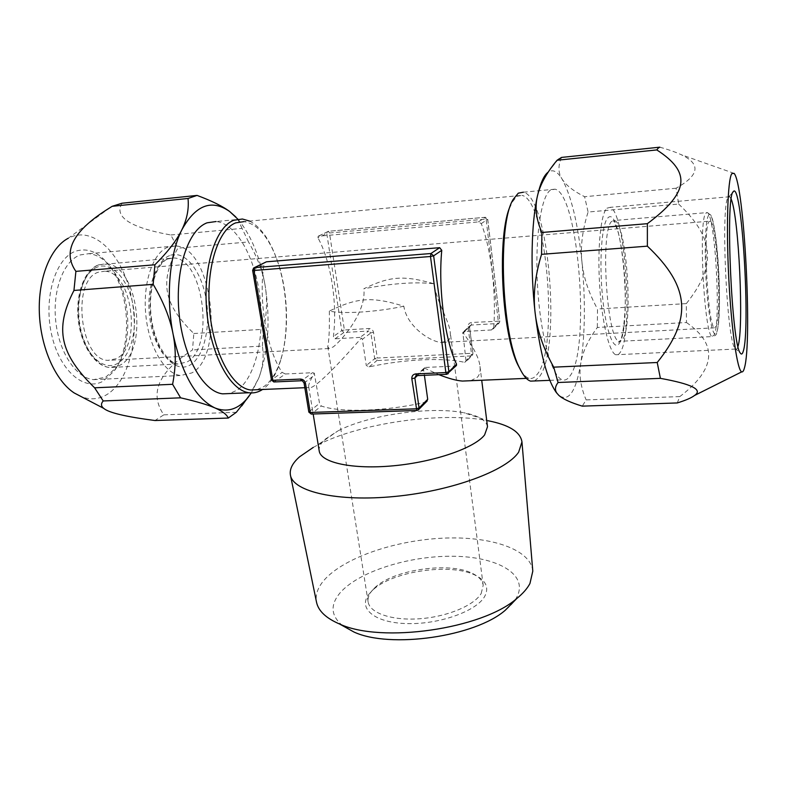<?xml version="1.0" encoding="UTF-8"?>
<svg xmlns="http://www.w3.org/2000/svg" width="787" height="787" viewBox="0 0 787 787"><rect width="100%" height="100%" fill="white"/><g stroke="black" fill="none" stroke-linecap="round" stroke-linejoin="round"><path stroke-width="0.59" stroke-dasharray="3.94 2.95" d="M426.643 401.508L425.187 402.216C386.81 411.355 339.935 412.811 321.273 405.994L319.532 403.318L314.269 373.127C310.147 380.485 308.288 385.03 308.691 386.742L309.075 387.529C310.147 388.286 312.606 387.174 316.463 384.184C325.375 377.376 340.348 361.99 361.381 338.036L362.354 339.305L366.28 365.493L369.103 366.919C403.052 359.334 443.209 357.249 464.694 362.384L465.776 361.981L466.002 360.702L472.869 353.786L472.525 355.163L471.098 355.911L376.894 360.564L374.691 358.685L370.884 332.921L362.354 339.305M415.851 375.842L425.58 367.44L424.262 368.011L423.652 369.831L424.4 375.301M319.217 450.99C318.676 447.173 320.722 443.209 325.356 439.097L337.849 430.951L317.151 445.314C359.236 423.209 441.271 411.394 487.891 420.711L463.976 412.772C430.292 406.043 368.267 414.985 337.849 430.951M424.262 368.011L438.861 374.661M470.823 380.711L477.375 377.258C479.686 374.75 480.562 371.13 479.991 366.388C479.194 358.38 473.469 347.018 462.825 332.321L464.36 331.494L491.442 329.96L493.085 329.005L493.744 327.284C496.322 292.744 491.255 249.361 481.26 223.606L478.378 221.904L318.155 236.238L317.997 237.89L326.782 233.542L327.51 231.634L328.386 231.299L329.478 232.982L326.782 233.542L341.765 330.609L343.958 332.478L368.67 331.032L360.102 337.387L361.381 338.036M256.965 389.722L264.117 386.437C271.279 381.183 276.876 372.074 280.91 359.108L280.506 360.81C276.355 374.179 270.58 383.584 263.183 389.044L262.533 389.486M314.269 373.127L312.459 372.713L301.746 380.652L304.254 382.807L309.025 411.817L319.532 403.318M273.994 381.961L285.337 373.973L312.459 372.713M285.337 373.973L282.149 372.408C266.842 350.077 258.313 301.332 263.92 264.668L265.376 262.209M456.155 365.758L455.093 366.063L446.878 374.219L447.98 373.874M425.58 367.44L455.093 366.063M280.91 359.108C289.616 331.416 288.032 290.01 277.113 259.995C268.544 236.798 257.546 224.01 244.118 221.619L521.929 195.353L516.931 196.317L511.993 202.407L510.714 205.073M520.65 370.156C523.424 374.76 526.188 377.465 528.933 378.262C531.786 379.039 534.442 377.849 536.901 374.701C559.104 349.949 547.319 200.105 521.929 195.353M360.102 337.387L335.016 338.803L333.413 336.462C337.495 303.428 331.238 262.101 317.997 237.89M478.378 221.904L485.412 217.271L486.1 219.091L487.645 219.288L485.274 217.301L328.386 231.299L318.961 235.943M318.155 236.238L328.572 231.27L485.412 217.271L487.714 219.189L499.843 321.155L471.62 322.463C469.18 322.857 467.999 324.313 468.078 326.812L471.413 353.314L377.288 358.026L373.5 332.281C372.91 329.871 371.434 328.622 369.083 328.513L344.391 329.979L329.478 232.982L486.1 219.091L498.24 320.889L497.955 323.496L499.411 322.709L499.775 321.303L493.744 327.284M466.002 360.702L462.825 332.321M418.222 410.007L417.11 410.361L425.187 402.216M311.318 414.06L308.848 412.122M301.559 380.741L274.181 381.872L271.702 379.737L282.149 372.408M252.637 270.344L263.92 264.668M464.694 362.384L471.098 355.911L471.413 353.314L472.948 353.619L469.524 327.225L469.918 325.769L471.305 325.051L497.955 323.496L491.442 329.96M335.016 338.803L343.958 332.478L344.391 329.979L341.765 330.609L333.413 336.462M369.103 366.919L376.894 360.564L377.288 358.026L374.691 358.685L366.28 365.493M487.507 426.741C486.238 420.209 478.398 415.556 463.976 412.772M313.256 447.41L317.151 445.314M532.799 571.126C530.723 548.883 489.563 535.74 441.96 538.21C394.317 540.58 343.722 557.855 324.175 580.088C317.692 587.555 315.144 594.962 316.541 602.291M342.66 625.724C331.032 616.073 330.009 605.311 339.571 593.447C357.455 571.942 408.217 555.809 452.456 556.252C496.804 556.429 528.874 574.087 516.843 597.077C514.472 601.494 510.635 605.872 505.323 610.2M369.064 594.047L372.605 590.24C392.27 571.096 451.335 562.587 475.604 575.395C486.169 580.786 489.189 587.791 484.694 596.418C476.519 611.253 438.871 624.681 406.554 623.579C374.091 622.694 357.603 608.223 369.064 594.047M481.211 593.428L483.188 585.262C482.461 580.57 478.978 576.664 472.721 573.566C449.741 561.436 393.47 569.542 374.868 587.673L371.513 591.273C368.749 594.854 367.618 598.386 368.119 601.848C369.654 613.034 391.808 620.795 419.491 618.769C447.154 616.841 474.315 605.419 481.211 593.428M403.839 306.222C376.304 312.105 342.906 314.18 329.35 311.072C357.357 297.535 371.818 296.296 403.839 306.222C406.761 326.221 429.791 341.568 441.153 342.473L448.128 340.761C450.066 338.863 450.754 335.911 450.194 331.907C449.072 320.506 436.293 300.988 434.011 283.773C403.357 275.037 389.801 276.257 363.85 288.75C392.28 283.31 415.664 281.648 434.011 283.773M329.35 311.072C329.605 328.582 329.084 340.417 327.776 346.555L328.897 348.503L333.196 346.978C342.414 339.709 366.585 311.682 363.85 288.75M710.356 221.108L708.9 221.777C702.643 229.125 707.838 326.9 714.448 327.805L716.298 326.261C721.945 313.934 716.957 223.901 710.356 221.108L104.651 271.21C132.501 271.574 142.122 347.254 116.201 358.715L108.065 360.357C80.126 360.682 70.997 280.182 98.385 272.194L104.651 271.21M606.944 208.201L610.112 207.355C625.272 211.221 633.535 333.629 620.304 352.242C618.907 354.543 617.392 355.38 615.759 354.76C609.246 352.546 601.858 321.972 599.615 284.884C597.303 247.816 600.806 213.68 606.944 208.201M737.999 346.378L737.95 346.565C737.252 348.897 736.455 349.733 735.579 349.054L734.891 348.188C726.785 339.895 720.617 205.466 728.064 197.448L729.746 196.72L731.192 199.19M677.263 402.944L679.801 396.599L586.128 399.904L582.272 406.141M659.801 147.179C668.478 149.599 675.551 152.078 681.021 154.626C701.148 163.932 699.505 175.137 676.082 188.231L678.66 204.049L588.096 212.028C582.4 230.07 580.344 246.675 581.937 261.845C585.528 300.181 585.144 333.993 580.776 363.269C578.819 374.592 580.609 386.81 586.128 399.904M676.082 188.231L584.603 196.701L588.096 212.028M678.66 204.049C715.088 238.51 716.357 265.839 686.333 303.605L686.471 322.522L597.333 327.471C588.125 339.984 582.606 351.907 580.776 363.269C575.946 391.808 568.588 402.472 558.701 395.231M686.333 303.605L597.49 309.006L597.333 327.471M561.524 157.42C557.963 165.673 558.121 172.845 562.007 178.934C571.332 195.884 577.973 223.518 581.937 261.845C583.403 277.044 588.587 292.764 597.49 309.006M558.652 158.807L547.978 172.274C552.592 168.979 557.275 171.192 562.007 178.934C565.764 185.073 573.3 190.995 584.603 196.701M686.471 322.522C718.157 344.411 715.934 369.103 679.801 396.599M550.467 190.1C540.689 196.475 534.54 240.488 537.728 288.986C540.826 337.515 552.238 377.101 562.41 379.816C565.105 380.642 567.604 379.393 569.906 376.088C590.565 350.185 578.947 194.487 555.101 189.175L550.467 190.1M534.501 380.967L538.839 377.396C561.593 351.632 549.464 197.212 523.365 192.205L555.101 189.175M167.956 247.138C152.816 252.853 142.506 283.241 145.861 315.479C149.068 347.746 164.975 373.992 180.626 375.497L191.802 372.94C225.308 355.498 212.264 247.118 175.668 245.967L167.956 247.138M116.191 367.588C133.111 345.188 131.183 294.732 112.423 269.459C105.399 259.74 97.509 254.476 88.744 253.689L80.294 254.919C63.678 260.645 52.276 290.275 55.788 321.558C59.143 352.861 76.418 378.272 93.574 379.639L105.842 377.091L116.191 367.588L114.213 370.992L103.176 381.144C84.543 391.926 59.507 371.031 51.548 334.278C43.285 297.634 55.631 257.703 75.886 251.122C88.41 247.433 99.851 252.637 110.219 266.734C130.18 293.649 132.226 347.097 114.213 370.992M110.023 207.679L68.282 238.235L72.778 236.297C97.568 228.092 123.913 258.244 131.655 298.184C139.712 338.036 128.832 382.079 106.097 395.044C98.375 399.383 90.19 399.963 81.543 396.786M121.975 203.233C113.849 217.005 130.14 227.591 170.838 234.979L177.823 248.18C159.181 282.1 163.666 304.175 193.818 333.511L192.51 349.959C158.581 371.68 149.018 393.303 163.814 414.838L154.97 420.524M163.814 414.838L236.346 412.28M249.105 396.058L258.795 377.986C262.848 367.519 264.038 356.885 262.376 346.073L192.51 349.959M193.818 333.511L263.517 329.281L262.376 346.073M170.838 234.979L242.062 228.387L248.515 241.943L177.823 248.18M263.517 329.281C266.931 313.816 267.452 299.178 265.081 285.366C270.561 320.181 268.465 351.061 258.795 377.986L251.299 392.929M237.841 219.15L239.573 221.206C251.899 237.113 260.399 258.5 265.081 285.366C262.789 271.564 257.27 257.083 248.515 241.943M242.062 228.387L237.851 219.386L235.854 216.996M242.426 219.012L216.041 221.531C236.621 223.498 255.332 257.91 260.015 297.427C264.835 336.944 255.47 377.603 237.241 390.136L229.489 393.559M249.656 221.098C260.615 226.941 269.597 239.464 276.601 258.687C287.855 289.636 289.478 332.242 280.506 360.81M416.933 410.47L311.524 413.962L321.273 405.994M493.085 329.005L499.411 322.709L499.843 321.155L487.645 219.288L481.26 223.606M416.687 375.635L446.75 374.307M464.36 331.494L471.305 325.051L471.62 322.463M417.425 375.606L423.652 369.831M462.559 333.698L469.603 327.067L472.948 353.619L472.525 355.163L465.776 361.981M304.067 383.092L314.918 374.819M373.5 332.281L370.884 332.921L368.67 331.032L369.083 328.513M254.24 267.688L252.863 270.138L271.485 380.032M468.078 326.812L469.603 327.067L469.918 325.769L462.805 332.35M708.467 215.559C715.914 201.531 723.765 316.256 716.721 332.193C713.799 340.673 708.949 320.722 706.598 287.934C704.198 255.244 705.182 220.606 708.467 215.559M705.713 213.277L707.395 212.559C715.206 215.992 721.01 319.925 714.38 334.691L712.146 336.58C715.127 336.039 716.623 334.819 716.652 332.901C720.026 323.585 720.321 286.36 717.616 254.654C716.288 238.146 713.455 220.488 710.818 215.235L707.395 212.559L614.499 220.468C626.737 223.38 633.515 324.815 622.704 339.443L619.133 341.351L712.146 336.58C704.326 335.705 698.256 221.314 705.713 213.277M611.843 221.255C599.91 229.489 606.826 340.712 619.133 341.351L618.464 342.217L619.713 341.43C623.009 339.591 627.15 307.038 624.504 274.889C623.304 257.172 620.117 238.648 617.736 230.847L613.821 221.009L614.499 220.468L611.843 221.255M607.849 217.93C621.612 202.869 632.453 325.395 619.448 343.073C613.988 352.448 605.803 331.347 602.468 296.04C599.035 260.841 601.809 223.4 607.849 217.93M97.322 267.059C82.773 272.302 74.175 301.598 80.028 328.435C85.675 355.37 103.55 371.307 117.214 363.643C130.967 356.373 137.882 328.996 132.846 304.166C128.006 279.257 111.803 261.402 97.322 267.059M98.69 264.845C85.311 269.774 76.329 294.22 79.221 319.847C81.996 345.483 95.886 366.378 109.767 367.509L119.378 365.522C149.333 351.887 138.138 264.265 105.792 263.763L98.08 265.032C84.268 270.305 75.326 294.702 78.297 320.26C81.189 345.798 95.227 366.476 109.767 367.509L178.01 363.997L186.942 362.02C214.713 348.228 204.01 258.756 173.947 257.959L98.69 264.845M167.356 259.012L173.947 257.959L168.408 258.667C157.272 262.258 147.946 288.081 151.074 315.253C153.731 342.719 168.025 363.545 178.01 363.997C165.103 362.777 152.098 341.342 149.432 315.105C146.638 288.888 154.931 263.94 167.356 259.012M169.559 255.608C154.665 261.264 145.88 294.456 152.039 324.982C157.971 355.616 176.416 373.589 190.287 364.902C204.246 356.649 211.093 325.897 205.899 297.939C200.892 269.902 184.384 249.489 169.559 255.608M308.701 386.742L313.157 414.001M304.825 387.706L309.075 387.519M526.306 378.37L528.933 378.262M415.782 375.881L424.232 368.05M479.991 366.388L481.723 380.249M374.868 587.673L372.605 590.24M472.721 573.566L475.604 575.395M368.119 601.848L327.776 346.555M714.448 327.805L441.153 342.473M328.897 348.503L108.065 360.357M729.746 196.72L610.112 207.355M735.579 349.054L615.759 354.76M734.891 348.188L740.203 352.91M729.077 196.494L732.756 192.343M734.104 173.356L681.021 154.626M549.798 380.337L562.41 379.816M511.993 202.407L513.193 199.406M483.188 585.262L450.194 331.907M93.574 379.639L180.626 375.497M88.744 253.689L175.668 245.967M112.423 269.459L110.219 266.734M239.573 221.206L237.851 219.386M277.113 259.995L276.601 258.687"/><path stroke-width="1.18" d="M424.4 375.301L427.695 399.294L426.643 401.508M481.723 380.249L487.507 426.741L484.605 434.916C474.728 447.931 434.542 461.969 393.559 465.776C352.527 469.691 320.683 462.638 319.217 450.99L313.157 414.001M438.861 374.661C448.551 378.468 456.401 380.613 462.412 381.065L470.823 380.711M244.118 221.619L235.687 222.869C217.989 229.489 205.682 268.76 209.676 311.15C213.503 353.56 232.391 387.932 250.571 389.988L256.965 389.722M254.24 267.688L266.429 261.805L439.687 247.679L441.763 250.315C438.044 288.839 444.97 340.466 456.539 364.194L456.155 365.758M510.714 205.073C496.577 232.883 501.378 333.865 518.249 365.611L520.65 370.156M447.98 373.874L448.905 371.759L433.637 255.814L430.922 253.522L430.499 256.503L433.637 255.814L441.763 250.315M305.484 383.397L304.067 383.092L308.848 412.122L310.265 412.467L311.15 414.07L416.795 410.48L411.827 378.783C411.709 375.94 413.018 374.327 415.752 373.914L445.865 372.566L430.499 256.503L253.985 270.472L252.637 270.344L253.63 267.993L254.604 267.629L253.985 270.472L272.843 380.318L300.447 379.078C303.093 379.236 304.776 380.682 305.484 383.397L310.265 412.467L416.038 408.817L419.058 407.991L418.222 410.007M308.848 412.122L311.318 414.06M415.752 373.914L416.549 375.645L446.613 374.317L445.865 372.566L448.905 371.759L456.539 364.194M252.637 270.344L271.485 380.032L272.843 380.318L273.994 381.961M487.891 420.711C509.022 424.823 520.374 431.876 521.958 441.891L518.653 452.122C506.641 470.537 452.122 490.931 394.917 496.44C337.682 502.096 293.217 491.718 290.452 475.25C289.35 469.268 292.42 463.09 299.67 456.735L313.256 447.41M342.66 625.724L353.934 632.01C390.195 648.921 475.299 636.653 505.323 610.2L516.784 598.514C522.912 593.536 527.31 588.528 529.956 583.472L532.799 571.126L521.958 441.891M516.784 598.514C482.224 629.049 381.41 643.579 339.64 624.042C326.113 618.248 318.41 610.997 316.541 602.291L290.452 475.25M731.192 199.19C738.944 217.035 744.02 328.415 737.999 346.378M732.963 191.92C725.289 200.085 731.871 344.46 740.203 352.91C741.384 354.858 742.426 354.239 743.322 351.051C750.385 329.802 742.426 188.654 733.996 190.946L732.963 191.92M731.772 173.652C727.69 179.78 726.126 226.764 728.782 278.264C731.398 329.792 737.37 370.697 741.718 371.858C742.721 372.251 743.626 370.952 744.423 367.952C752.382 342.04 744.295 184.325 734.104 173.356L731.772 173.652M658.276 148.074L656.791 149.924L557.078 160.253L561.524 157.42L659.801 147.179L658.276 148.074M657.224 362.502L553.723 367.155C543.187 348.198 536.96 329.891 535.052 312.223C540 352.901 547.122 379.708 556.419 392.664L558.701 395.231C562.656 398.93 570.506 402.56 582.272 406.141L677.263 402.944C685.674 400.357 691.429 397.858 694.537 395.468C703.155 389.732 691.773 384.026 660.391 378.35L657.224 362.502C692.235 318.932 690.317 286.832 647.376 246.164L647.367 223.675C690.229 191.684 690.474 171.684 656.791 149.924M558.701 395.231L556.822 393.057C554.668 389.958 555.081 386.437 558.062 382.502L660.391 378.35M553.723 367.155L558.062 382.502M647.367 223.675L541.948 232.48L541.545 254.339L647.376 246.164M541.948 232.48C536.262 219.77 534.717 207.768 537.334 196.475C531.343 222.918 530.3 270.305 535.052 312.223C532.996 294.584 535.16 275.293 541.545 254.339M547.978 172.274C543.768 175.55 540.226 183.617 537.334 196.475C539.803 185.152 546.385 173.071 557.078 160.253M523.365 192.205L518.279 193.169L513.193 199.406C497.305 224.059 501.526 334.209 519.656 368.159C523.296 375.724 526.946 380.052 530.605 381.124L534.501 380.967M68.282 238.235C50.486 247.502 37.992 278.372 39.35 313.059C40.649 347.746 55.592 380.8 74.204 392.959L81.543 396.786M188.024 198.472L112.128 206.322L121.975 203.233L197.065 195.412L188.024 198.472C189.057 208.889 187.001 219.347 181.836 229.824C169.48 254.26 165.723 296.866 173.11 334.259C181.846 374.061 195.786 398.615 214.94 407.941C222.347 411.139 226.794 414.513 228.26 418.054L236.346 412.28L249.105 396.058M112.128 206.322L110.023 207.679C73.309 230.227 61.937 251.456 75.896 271.367L73.948 290.452L153.17 284.333C163.489 301.815 170.13 318.45 173.11 334.259C176.17 350.087 176.003 366.762 172.599 384.302L180.597 397.819C196.189 401.37 207.64 404.744 214.94 407.941C226.626 412.536 237.123 409.683 246.4 399.373L251.299 392.929M75.896 271.367L154.891 264.776L153.17 284.333M73.948 290.452C54.136 329.055 60.137 354.111 94.607 387.804L103.215 400.957L180.597 397.819M94.607 387.804L172.599 384.302M103.215 400.957C100.795 403.682 100.943 406.141 103.658 408.325C108.616 412.683 125.723 416.746 154.97 420.524L228.26 418.054M235.854 216.996L229.715 211.546C211.614 198.845 195.658 204.935 181.836 229.824C176.78 240.281 167.798 251.929 154.891 264.776M197.065 195.412C211.939 200.951 222.819 206.322 229.715 211.546L237.841 219.15M229.489 393.559L222.642 393.844C203.203 391.769 183.066 356.619 179.052 313.177C174.871 269.764 188.162 229.578 207.109 222.81L216.041 221.531M262.533 389.486C258.293 392.28 253.808 393.372 249.076 392.752C230.286 390.627 210.739 355.144 206.794 311.308C202.672 267.501 215.481 227.01 233.788 220.271L242.426 219.012L249.656 221.098M439.687 247.679L430.922 253.522L254.604 267.629L266.429 261.805M427.695 399.294L419.058 407.991L414.867 377.976L417.425 375.606M411.827 378.783L414.867 377.976L415.851 375.842M427.174 400.967L418.694 409.545L416.933 410.47M456.519 365.394L446.75 374.307M415.782 375.881L416.687 375.635M300.447 379.078L301.559 380.741M250.571 389.988L304.825 387.706M462.412 381.065L526.306 378.37M271.485 380.032L273.817 381.97L301.391 380.751C301.805 380.2 302.7 380.987 304.067 383.092M353.934 632.01L339.64 624.042M732.756 192.343L733.996 190.946M741.718 371.858L694.537 395.468M530.605 381.124L549.798 380.337M518.249 365.611L519.656 368.159M74.204 392.959L103.658 408.335M246.4 399.373L241.727 405.954M249.076 392.752L222.642 393.844"/></g></svg>
